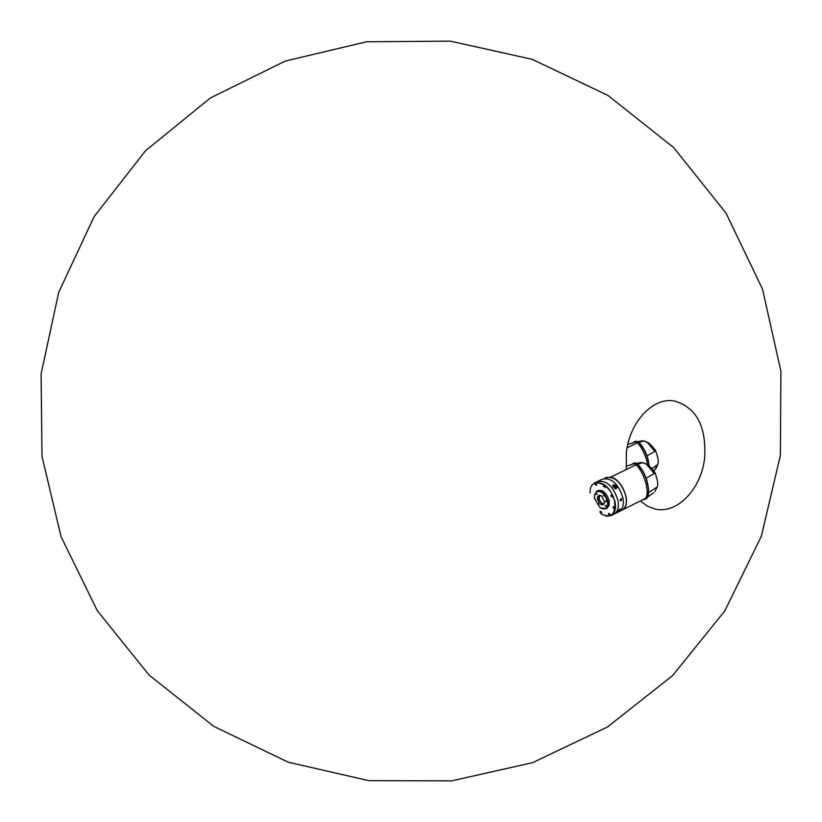 <?xml version="1.0" encoding="UTF-8"?>
<svg xmlns="http://www.w3.org/2000/svg" width="822" height="822" viewBox="0 0 822 822"><rect width="100%" height="100%" fill="white"/><g stroke="black" fill="none" stroke-linecap="round" stroke-linejoin="round"><path stroke-width="1.23" d="M637.256 442.945L627.083 447.805M648.866 463.7L649.185 465.992M649.103 465.93L648.794 463.752C648.722 458.06 640.256 438.64 634.8 441.609L633.865 442.061M647.52 464.749L647.459 464.409C647.387 458.717 638.971 439.256 633.587 442.185L632.642 443.089M638.149 442.082C644.335 448.689 647.9 455.871 648.856 463.629M646.883 455.933L654.764 451.453L654.476 450.867C651.394 445.462 647.88 442.174 643.945 441.003L637.327 441.568M654.764 451.453L655.34 450.117M657.775 464.512L651.98 468.53M657.117 465.458L655.524 469.023M654.476 450.867L647.161 442.195L643.945 441.003L638.684 442.339M641.078 440.859L644.345 441.003L647.161 442.195C648.907 442.791 651.651 445.462 655.381 450.199C658.103 457.094 658.895 461.913 657.744 464.656M654.322 470.215L657.004 465.93M619.726 511.284L622.203 510.041C632.149 505.581 622.932 479.134 610.705 477.109L605.095 477.829M636.084 464.779L610.705 477.109M611.383 476.781L612.369 476.308M612.318 476.575L611.712 476.709M648.065 486.316C649.339 492.049 648.579 496.139 645.794 498.564M645.989 498.831L646.298 498.666C648.589 495.707 649.144 491.607 647.983 486.377C647.931 480.521 639.043 460.207 633.485 463.341L632.529 463.803M643.112 499.571L644.972 499.334C647.233 496.385 647.777 492.296 646.606 487.056C646.544 481.199 637.718 460.854 632.241 463.947L631.296 464.862M636.855 463.783C643.307 470.646 647.037 478.127 648.044 486.234M646.01 478.301L654.148 473.595L653.839 472.989C650.664 467.41 647.048 463.978 642.989 462.714L636.064 463.279M654.148 473.595L654.723 472.167M657.251 486.973L648.568 492.676M656.573 487.97L654.98 491.546M653.85 472.989L646.143 463.875L642.989 462.714L637.543 464.142M639.927 462.539L643.421 462.714L646.133 463.875C648.147 464.625 651.024 467.42 654.774 472.26C657.59 479.37 658.401 484.322 657.21 487.148L656.459 488.463M653.778 492.738L647.695 497.012M616.757 487.261C615.298 488.802 614.116 488.402 613.202 486.079C614.661 484.538 615.842 484.939 616.757 487.261M615.699 488.998L612.626 486.09L612.832 485.309L613.983 484.754L617.106 487.58L615.699 488.998M616.202 487.384L613.859 485.802M618.308 511.901L618.863 510.472L620.538 510.195M617.548 512.044L619.315 509.517L620.456 508.952L620.764 509.743M618.288 511.685L620.333 510.113M596.104 482.165L597.306 481.579C606.626 479.884 613.541 486.336 618.052 500.917C619.017 507.41 617.723 511.787 614.178 514.058C617.733 511.787 619.028 507.4 618.062 500.917C613.674 486.542 606.831 480.058 597.553 481.456M604.756 486.336L604.139 486.408L604.376 485.771L604.797 486.624L604.139 486.408M604.53 496.077L603.256 495.769L603.995 495.173L604.53 496.077M604.026 495.204L603.471 495.738L604.55 496.252M606.359 506.352L605.084 506.023L605.824 505.438L606.359 506.352M605.855 505.468L605.3 505.992L606.379 506.516M597.008 494.238L595.745 493.93L596.474 493.344L597.008 494.238M596.505 493.364L595.96 493.899L597.029 494.423M598.848 504.461L597.573 504.143L598.303 503.557L598.848 504.461M598.334 503.588L597.799 504.122L598.858 504.646M603.44 486.131L604.879 487.467L605.156 486.542L603.718 485.206L603.44 486.131M594.902 484.096L596.32 485.422L596.597 484.497L595.169 483.172L594.902 484.096M599.926 512.106L601.355 513.442L601.622 512.538L600.194 511.212L599.926 512.106M608.455 514.284L609.903 515.62L610.16 514.716L608.722 513.38L608.455 514.284M613.078 507.585L614.527 508.931L614.805 508.017L613.346 506.681L613.078 507.585M611.013 495.882L612.462 497.228L612.729 496.303L611.28 494.967L611.013 495.882M607.119 501.636L605.629 501.256L606.492 500.577L607.119 501.636M606.523 500.598L605.845 501.235L607.139 501.841M601.601 495.974L604.715 501.965C602.886 506.547 600.481 505.643 597.491 499.252C597.286 495.522 598.652 494.433 601.601 495.974L598.991 495.594L597.933 499.19C599.156 503.146 601.036 504.893 603.574 504.431L604.715 502.211M607.55 501.739L605.382 496.221L602.937 493.272L600.173 491.494L596.453 491.659L594.501 495.039L594.583 498.533L600.122 507.729C605.434 510.472 607.91 508.469 607.55 501.739M594.409 495.902L596.721 491.166C601.776 490.241 605.537 493.745 607.992 501.677L607.879 506.126L606.276 508.592L600.42 507.934M600.892 513.627C610.767 518.703 615.38 514.962 614.733 502.406C611.928 483.367 589.107 474.828 590.134 492.871M594.44 482.976C603.749 481.291 610.664 487.744 615.185 502.345C616.151 508.839 614.866 513.226 611.321 515.497L606.667 516.226L601.355 513.945M596.988 491.032L597.984 490.549C603.04 489.624 606.8 493.128 609.256 501.05L609.133 505.499L606.872 508.345M604.067 504.02L601.92 503.228L599.731 500.341L599.187 498.574L599.752 495.378M602.31 479.154C611.64 477.448 618.555 483.87 623.055 498.44C623.929 504.102 622.994 508.222 620.25 510.801C622.994 508.222 623.929 504.102 623.055 498.44C618.555 483.87 611.64 477.448 602.31 479.154L597.81 481.343M595.539 484.24L595.919 483.778L596.197 484.661L596.001 484.014M609.554 514.202L609.76 514.87L609.102 514.438M614.455 507.852L614.209 507.369L613.942 508.099L614.209 507.369M614.445 507.883L614.168 507.349M612.246 496.067L611.845 495.512L612.39 496.283L611.784 496.293M618.761 511.407L620.24 510.544L618.761 511.407M620.23 510.534L619.521 511.212M614.651 486.809L614.229 486.264L615.925 486.182L614.918 487.22M614.496 486.675L615.791 486.018M645.219 498.512L622.203 510.041C625.768 507.76 627.073 503.383 626.128 496.909C621.638 482.37 614.722 475.948 605.382 477.664M620.6 500.516L621.627 498.954L620.857 500.619M621.257 498.82L620.826 500.608L621.483 500.249L621.227 498.82M621.679 498.882L620.867 500.783L621.679 498.882M620.754 500.742L621.257 498.677M621.011 500.793L620.107 500.649L621.072 498.42L621.504 498.738M640.328 500.958L647.376 506.167L655.216 509.065C677.307 514.346 701.639 488.494 704.68 457.597C706.406 426.063 696.203 407.167 674.081 400.92C652.904 397.088 629.344 422.251 626.343 452.84L626.302 469.526M613.9 486.059L616.336 486.871L613.9 486.059M616.12 487.508L616.397 486.932L613.942 485.689L616.397 486.922L613.942 485.689M619.202 510.863L618.802 511.849L620.507 510.339L619.202 510.863M618.442 511.901L620.507 510.318M612.698 496.909L611.969 496.817M611.342 495.594L612.667 496.457L611.342 495.594M613.418 507.287L613.674 506.691L614.774 508.633L614.044 508.53M613.654 506.876L614.496 508.592L613.654 506.876M608.794 513.976L609.143 513.36L609.41 515.271L610.078 515.353L609.492 515.271M609.503 513.668L609.379 515.199L609.503 513.668M600.266 511.798L600.615 511.192M601.406 512.024L600.409 512.486L601.406 512.024M595.241 483.778L595.498 483.192L595.858 485.083L596.556 485.134L595.929 485.083M595.827 485.001L595.94 483.459L595.827 485.001M605.126 487.158L604.396 487.056M603.78 485.823L603.903 486.532L604.941 486.018L603.934 486.521L605.115 487.169M600.594 511.181L600.379 512.507L601.591 513.144L600.892 513.041M620.569 500.413L621.288 498.831M627.803 444.322L634.379 442.462M635.057 441.486C637.903 440.787 641.006 443.603 644.356 449.942C645.917 452.521 647.428 457.094 648.887 463.659L649.205 466.012M657.744 464.666L656.09 468.232L653.778 470.636M633.053 464.225L626.004 466.166M633.762 463.207C635.961 462.046 639.013 464.697 642.907 471.15C644.89 474.407 646.606 479.442 648.075 486.275C649.113 492.953 648.527 497.084 646.298 498.666L644.972 499.334M618.113 511.654L619.706 511.305L620.333 509.928M617.938 512.003L617.353 512.096M611.321 515.497L618.421 511.942M612.698 496.93L611.301 495.532L611.609 494.988M594.933 482.74L595.621 482.401M605.896 508.839L607.15 508.212M620.528 499.694L621.042 499.632M780.386 455.357L780.9 371.215L762.497 289.128L726.145 213.309L673.742 147.641L607.982 95.444L532.255 59.348L450.435 41.162L366.704 41.758L285.275 61.054L210.278 98.034L145.473 150.796L94.098 216.669L58.711 292.324L41.1 373.948L42.004 456.405L61.054 536.653L97.335 610.756L149.101 675.078L213.823 726.412L288.337 762.22L368.996 780.684L451.812 780.838L532.677 762.631L607.55 726.936L672.694 675.499L724.829 610.859L761.347 536.232L780.386 455.357"/></g></svg>
